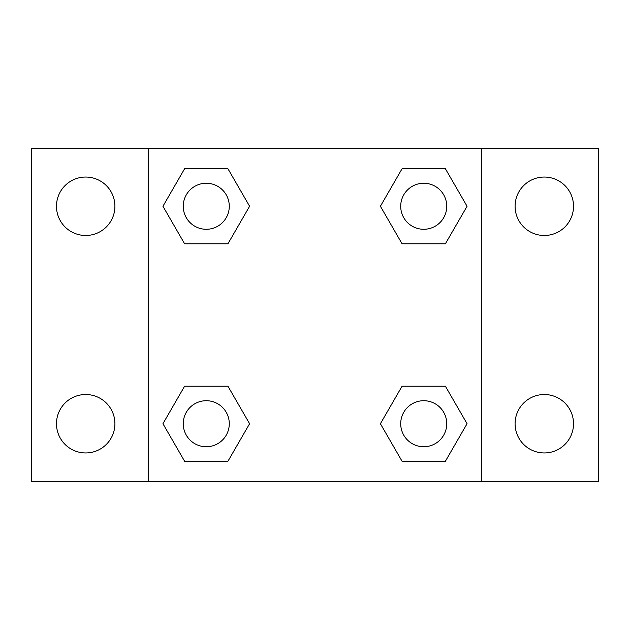 <?xml version="1.0" encoding="UTF-8"?>
<svg xmlns="http://www.w3.org/2000/svg" width="630" height="630" viewBox="0 0 630 630"><rect width="100%" height="100%" fill="white"/><g stroke="black" fill="none" stroke-linecap="round" stroke-linejoin="round"><path stroke-width="0.94" d="M31.5 148.239L598.5 148.239L598.5 481.761L31.5 481.761L31.5 148.239M544.304 177.054A29.216 29.216 0 0 1 573.52 206.27A29.216 29.216 0 0 1 544.304 235.486A29.216 29.216 0 0 1 515.088 206.27A29.216 29.216 0 0 1 544.304 177.054M544.304 394.514A29.216 29.216 0 0 1 573.52 423.73A29.216 29.216 0 0 1 544.304 452.946A29.216 29.216 0 0 1 515.088 423.73A29.216 29.216 0 0 1 544.304 394.514M85.696 394.514A29.216 29.216 0 0 1 114.912 423.73A29.216 29.216 0 0 1 85.696 452.946A29.216 29.216 0 0 1 56.479 423.73A29.216 29.216 0 0 1 85.696 394.514M85.696 177.054A29.216 29.216 0 0 1 114.912 206.27A29.216 29.216 0 0 1 85.696 235.486A29.216 29.216 0 0 1 56.479 206.27A29.216 29.216 0 0 1 85.696 177.054M184.606 386.206L227.934 386.206L249.598 423.73L227.934 461.255L184.606 461.255L162.942 423.73L184.606 386.206L227.934 386.206L184.606 386.206M402.066 168.745L445.394 168.745L467.058 206.27L445.394 243.794L402.066 243.794L380.402 206.27L402.066 168.745L445.394 168.745L402.066 168.745M148.239 481.761L148.239 148.239M481.761 148.239L481.761 481.761M184.606 168.745L227.934 168.745L249.598 206.27L227.934 243.794L184.606 243.794L162.942 206.27L184.606 168.745L227.934 168.745L184.606 168.745M402.066 386.206L445.394 386.206L467.058 423.73L445.394 461.255L402.066 461.255L380.402 423.73L402.066 386.206L445.394 386.206L402.066 386.206M445.394 461.255L402.066 461.255L445.394 461.255M446.741 423.73A23.011 23.011 0 0 0 412.225 403.798A23.011 23.011 0 0 0 412.225 443.662A23.011 23.011 0 0 0 446.741 423.73M227.934 461.255L184.606 461.255L227.934 461.255M229.281 423.73A23.011 23.011 0 0 0 194.764 403.798A23.011 23.011 0 0 0 194.764 443.662A23.011 23.011 0 0 0 229.281 423.73M445.394 243.794L402.066 243.794L445.394 243.794M446.741 206.27A23.011 23.011 0 0 0 412.225 186.338A23.011 23.011 0 0 0 412.225 226.202A23.011 23.011 0 0 0 446.741 206.27M227.934 243.794L184.606 243.794L227.934 243.794M229.281 206.27A23.011 23.011 0 0 0 194.764 186.338A23.011 23.011 0 0 0 194.764 226.202A23.011 23.011 0 0 0 229.281 206.27"/></g></svg>
